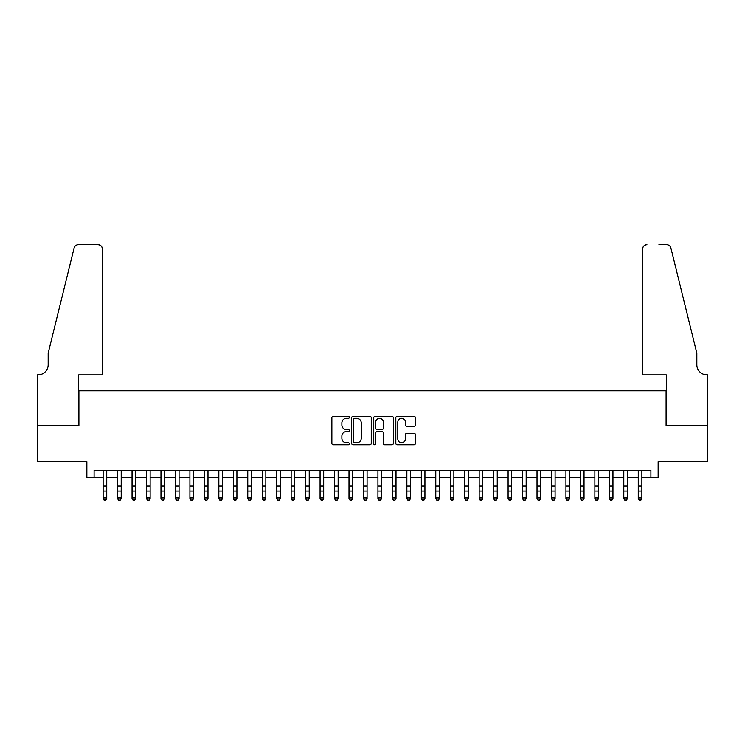 <?xml version="1.0" encoding="UTF-8"?>
<svg xmlns="http://www.w3.org/2000/svg" width="745" height="745" viewBox="0 0 745 745"><rect width="100%" height="100%" fill="white"/><g stroke="black" fill="none" stroke-linecap="round" stroke-linejoin="round"><path stroke-width="1.12" d="M349.358 417.34A0.996 0.996 0 0 0 348.362 416.353L333.285 416.353A1.415 1.415 0 0 0 331.86 417.768L331.86 443.322A1.415 1.415 0 0 0 333.285 444.737L348.362 444.737A0.996 0.996 0 0 0 349.358 443.75A0.996 0.996 0 0 0 348.362 442.754L346.416 442.754A4.545 4.545 0 0 1 341.871 438.209L341.871 436.076A4.545 4.545 0 0 1 346.416 431.541L348.362 431.541A0.996 0.996 0 0 0 349.358 430.545A0.996 0.996 0 0 0 348.362 429.548L346.416 429.548A4.545 4.545 0 0 1 341.871 425.004L341.871 422.881A4.545 4.545 0 0 1 346.416 418.336L348.362 418.336A0.996 0.996 0 0 0 349.358 417.34M413.987 426.354A1.415 1.415 0 0 0 415.412 424.939L415.412 417.768A1.415 1.415 0 0 0 413.987 416.353L397.234 416.353A1.415 1.415 0 0 0 395.819 417.768L395.819 443.322A1.415 1.415 0 0 0 397.234 444.737L413.987 444.737A1.415 1.415 0 0 0 415.412 443.322L415.412 434.661A1.415 1.415 0 0 0 413.987 433.245L406.817 433.245A1.415 1.415 0 0 0 405.401 434.661L405.401 438.954A3.8 3.8 0 0 1 401.602 442.754A3.8 3.8 0 0 1 397.802 438.954L397.802 422.136A3.8 3.8 0 0 1 401.602 418.336A3.8 3.8 0 0 1 405.401 422.136L405.401 424.939A1.415 1.415 0 0 0 406.817 426.354L413.987 426.354M94.094 477.545L94.094 470.319L650.907 470.319L650.907 477.545L658.142 477.545L658.142 461.639L707.675 461.639L707.675 425.479L666.095 425.479L666.095 390.771L78.905 390.771L78.905 425.479L37.325 425.479L37.325 461.639L86.858 461.639L86.858 477.545L103.127 477.545M371.261 417.768A1.415 1.415 0 0 0 369.837 416.353L353.083 416.353A1.415 1.415 0 0 0 351.668 417.768L351.668 443.322A1.415 1.415 0 0 0 353.083 444.737L369.837 444.737A1.415 1.415 0 0 0 371.261 443.322L371.261 417.768M375.163 416.353L391.917 416.353A1.415 1.415 0 0 1 393.332 417.768L393.332 443.322A1.415 1.415 0 0 1 391.917 444.737L384.746 444.737A1.415 1.415 0 0 1 383.321 443.322L383.321 432.957A1.415 1.415 0 0 0 381.906 431.541L377.147 431.541A1.415 1.415 0 0 0 375.731 432.957L375.731 443.75A0.996 0.996 0 0 1 374.735 444.737A0.996 0.996 0 0 1 373.739 443.75L373.739 417.768A1.415 1.415 0 0 1 375.163 416.353M106.74 477.545L117.589 477.545M121.212 477.545L132.051 477.545M135.674 477.545L146.514 477.545M150.136 477.545L160.976 477.545M164.598 477.545L175.448 477.545M179.061 477.545L189.91 477.545M193.523 477.545L204.372 477.545M207.985 477.545L218.834 477.545M222.448 477.545L233.297 477.545M236.91 477.545L247.759 477.545M251.372 477.545L262.221 477.545M265.835 477.545L276.684 477.545M280.297 477.545L291.146 477.545M294.759 477.545L305.608 477.545M309.222 477.545L320.071 477.545M323.684 477.545L334.533 477.545M338.146 477.545L348.995 477.545M352.618 477.545L363.458 477.545M367.08 477.545L377.92 477.545M381.542 477.545L392.382 477.545M396.005 477.545L406.854 477.545M410.467 477.545L421.316 477.545M424.929 477.545L435.778 477.545M439.392 477.545L450.241 477.545M453.854 477.545L464.703 477.545M468.316 477.545L479.165 477.545M482.779 477.545L493.628 477.545M497.241 477.545L508.09 477.545M511.703 477.545L522.552 477.545M526.166 477.545L537.015 477.545M540.628 477.545L551.477 477.545M555.09 477.545L565.939 477.545M569.553 477.545L580.402 477.545M584.024 477.545L594.864 477.545M598.486 477.545L609.326 477.545M612.949 477.545L623.788 477.545M627.411 477.545L638.26 477.545M641.873 477.545L650.907 477.545M354.648 418.336A0.996 0.996 0 0 0 353.651 419.333L353.651 441.757A0.996 0.996 0 0 0 354.648 442.754L356.706 442.754A4.545 4.545 0 0 0 361.251 438.209L361.251 422.881A4.545 4.545 0 0 0 356.706 418.336L354.648 418.336M383.321 422.201A3.8 3.8 0 0 0 379.531 418.411A3.8 3.8 0 0 0 375.731 422.201L375.731 428.133A1.415 1.415 0 0 0 377.147 429.548L381.906 429.548A1.415 1.415 0 0 0 383.321 428.133L383.321 422.201M106.74 470.319L106.74 498.712L105.66 500.305L104.216 499.979L105.66 500.305M103.127 470.319L103.127 497.911L106.74 497.911L105.66 499.979M104.216 500.305L103.127 498.712L103.127 497.911L104.216 499.979M102.41 374.865L102.41 249.035A4.34 4.34 0 0 0 98.07 244.695L78.327 244.695A4.34 4.34 0 0 0 74.109 247.992L48.174 353.167L48.174 364.743A10.123 10.123 0 0 1 38.042 374.865L37.25 374.865L37.25 425.479L78.691 425.479L78.691 374.865L102.41 374.865L102.41 249.035C102.13 246.418 100.687 244.975 98.07 244.695L86.066 244.695M74.109 247.992C75.217 245.617 75.217 245.617 74.109 247.992C75.217 245.617 75.217 245.617 74.109 247.992M48.174 364.743A10.123 10.123 0 0 1 38.042 374.865M642.59 374.865L642.59 249.035L642.59 374.865L666.309 374.865L666.309 425.479L707.75 425.479L707.75 374.865L706.958 374.865A10.123 10.123 0 0 1 696.826 364.743A10.123 10.123 0 0 0 706.958 374.865M688.874 320.918L670.891 247.992L696.826 353.167L696.826 364.743M658.934 244.695L666.673 244.695A4.34 4.34 0 0 1 670.891 247.992C669.783 245.617 669.783 245.617 670.891 247.992C669.783 245.617 669.783 245.617 670.891 247.992M646.93 244.695A4.34 4.34 0 0 0 642.59 249.035C642.87 246.418 644.313 244.975 646.93 244.695M121.212 470.319L121.212 498.712L120.122 500.305L118.678 499.979L120.122 500.305M117.589 470.319L117.589 497.911L121.212 497.911L120.122 499.979M118.678 500.305L117.589 498.712L117.589 497.911L118.678 499.979M135.674 470.319L135.674 498.712L134.584 500.305L133.141 499.979L134.584 500.305M132.051 470.319L132.051 497.911L135.674 497.911L134.584 499.979M133.141 500.305L132.051 498.712L132.051 497.911L133.141 499.979M150.136 470.319L150.136 498.712L149.047 500.305L147.603 499.979L149.047 500.305M146.514 470.319L146.514 497.911L150.136 497.911L149.047 499.979M147.603 500.305L146.514 498.712L146.514 497.911L147.603 499.979M164.598 470.319L164.598 498.712L163.509 500.305L162.065 499.979L163.509 500.305M160.976 470.319L160.976 497.911L164.598 497.911L163.509 499.979M162.065 500.305L160.976 498.712L160.976 497.911L162.065 499.979M179.061 470.319L179.061 498.712L177.971 500.305L176.528 499.979L177.971 500.305M175.448 470.319L175.448 497.911L179.061 497.911L177.971 499.979M176.528 500.305L175.448 498.712L175.448 497.911L176.528 499.979M193.523 470.319L193.523 498.712L192.433 500.305L190.99 499.979L192.433 500.305M189.91 470.319L189.91 497.911L193.523 497.911L192.433 499.979M190.99 500.305L189.91 498.712L189.91 497.911L190.99 499.979M207.985 470.319L207.985 498.712L206.896 500.305L205.452 499.979L206.896 500.305M204.372 470.319L204.372 497.911L207.985 497.911L206.896 499.979M205.452 500.305L204.372 498.712L204.372 497.911L205.452 499.979M222.448 470.319L222.448 498.712L221.358 500.305L219.915 499.979L221.358 500.305M218.834 470.319L218.834 497.911L222.448 497.911L221.358 499.979M219.915 500.305L218.834 498.712L218.834 497.911L219.915 499.979M236.91 470.319L236.91 498.712L235.83 500.305L234.377 499.979L235.83 500.305M233.297 470.319L233.297 497.911L236.91 497.911L235.83 499.979M234.377 500.305L233.297 498.712L233.297 497.911L234.377 499.979M251.372 470.319L251.372 498.712L250.292 500.305L248.839 499.979L250.292 500.305M247.759 470.319L247.759 497.911L251.372 497.911L250.292 499.979M248.839 500.305L247.759 498.712L247.759 497.911L248.839 499.979M265.835 470.319L265.835 498.712L264.754 500.305L263.302 499.979L264.754 500.305M262.221 470.319L262.221 497.911L265.835 497.911L264.754 499.979M263.302 500.305L262.221 498.712L262.221 497.911L263.302 499.979M280.297 470.319L280.297 498.712L279.217 500.305L277.764 499.979L279.217 500.305M276.684 470.319L276.684 497.911L280.297 497.911L279.217 499.979M277.764 500.305L276.684 498.712L276.684 497.911L277.764 499.979M294.759 470.319L294.759 498.712L293.679 500.305L292.236 499.979L293.679 500.305M291.146 470.319L291.146 497.911L294.759 497.911L293.679 499.979M292.236 500.305L291.146 498.712L291.146 497.911L292.236 499.979M309.222 470.319L309.222 498.712L308.141 500.305L306.698 499.979L308.141 500.305M305.608 470.319L305.608 497.911L309.222 497.911L308.141 499.979M306.698 500.305L305.608 498.712L305.608 497.911L306.698 499.979M323.684 470.319L323.684 498.712L322.604 500.305L321.16 499.979L322.604 500.305M320.071 470.319L320.071 497.911L323.684 497.911L322.604 499.979M321.16 500.305L320.071 498.712L320.071 497.911L321.16 499.979M338.146 470.319L338.146 498.712L337.066 500.305L335.623 499.979L337.066 500.305M334.533 470.319L334.533 497.911L338.146 497.911L337.066 499.979M335.623 500.305L334.533 498.712L334.533 497.911L335.623 499.979M352.618 470.319L352.618 498.712L351.528 500.305L350.085 499.979L351.528 500.305M348.995 470.319L348.995 497.911L352.618 497.911L351.528 499.979M350.085 500.305L348.995 498.712L348.995 497.911L350.085 499.979M367.08 470.319L367.08 498.712L365.991 500.305L364.547 499.979L365.991 500.305M363.458 470.319L363.458 497.911L367.08 497.911L365.991 499.979M364.547 500.305L363.458 498.712L363.458 497.911L364.547 499.979M381.542 470.319L381.542 498.712L380.453 500.305L379.009 499.979L380.453 500.305M377.92 470.319L377.92 497.911L381.542 497.911L380.453 499.979M379.009 500.305L377.92 498.712L377.92 497.911L379.009 499.979M396.005 470.319L396.005 498.712L394.915 500.305L393.472 499.979L394.915 500.305M392.382 470.319L392.382 497.911L396.005 497.911L394.915 499.979M393.472 500.305L392.382 498.712L392.382 497.911L393.472 499.979M410.467 470.319L410.467 498.712L409.378 500.305L407.934 499.979L409.378 500.305M406.854 470.319L406.854 497.911L410.467 497.911L409.378 499.979M407.934 500.305L406.854 498.712L406.854 497.911L407.934 499.979M424.929 470.319L424.929 498.712L423.84 500.305L422.396 499.979L423.84 500.305M421.316 470.319L421.316 497.911L424.929 497.911L423.84 499.979M422.396 500.305L421.316 498.712L421.316 497.911L422.396 499.979M439.392 470.319L439.392 498.712L438.302 500.305L436.859 499.979L438.302 500.305M435.778 470.319L435.778 497.911L439.392 497.911L438.302 499.979M436.859 500.305L435.778 498.712L435.778 497.911L436.859 499.979M453.854 470.319L453.854 498.712L452.764 500.305L451.321 499.979L452.764 500.305M450.241 470.319L450.241 497.911L453.854 497.911L452.764 499.979M451.321 500.305L450.241 498.712L450.241 497.911L451.321 499.979M468.316 470.319L468.316 498.712L467.236 500.305L465.783 499.979L467.236 500.305M464.703 470.319L464.703 497.911L468.316 497.911L467.236 499.979M465.783 500.305L464.703 498.712L464.703 497.911L465.783 499.979M482.779 470.319L482.779 498.712L481.698 500.305L480.246 499.979L481.698 500.305M479.165 470.319L479.165 497.911L482.779 497.911L481.698 499.979M480.246 500.305L479.165 498.712L479.165 497.911L480.246 499.979M497.241 470.319L497.241 498.712L496.161 500.305L494.708 499.979L496.161 500.305M493.628 470.319L493.628 497.911L497.241 497.911L496.161 499.979M494.708 500.305L493.628 498.712L493.628 497.911L494.708 499.979M511.703 470.319L511.703 498.712L510.623 500.305L509.17 499.979L510.623 500.305M508.09 470.319L508.09 497.911L511.703 497.911L510.623 499.979M509.17 500.305L508.09 498.712L508.09 497.911L509.17 499.979M526.166 470.319L526.166 498.712L525.085 500.305L523.642 499.979L525.085 500.305M522.552 470.319L522.552 497.911L526.166 497.911L525.085 499.979M523.642 500.305L522.552 498.712L522.552 497.911L523.642 499.979M540.628 470.319L540.628 498.712L539.548 500.305L538.104 499.979L539.548 500.305M537.015 470.319L537.015 497.911L540.628 497.911L539.548 499.979M538.104 500.305L537.015 498.712L537.015 497.911L538.104 499.979M555.09 470.319L555.09 498.712L554.01 500.305L552.567 499.979L554.01 500.305M551.477 470.319L551.477 497.911L555.09 497.911L554.01 499.979M552.567 500.305L551.477 498.712L551.477 497.911L552.567 499.979M569.553 470.319L569.553 498.712L568.472 500.305L567.029 499.979L568.472 500.305M565.939 470.319L565.939 497.911L569.553 497.911L568.472 499.979M567.029 500.305L565.939 498.712L565.939 497.911L567.029 499.979M584.024 470.319L584.024 498.712L582.935 500.305L581.491 499.979L582.935 500.305M580.402 470.319L580.402 497.911L584.024 497.911L582.935 499.979M581.491 500.305L580.402 498.712L580.402 497.911L581.491 499.979M598.486 470.319L598.486 498.712L597.397 500.305L595.953 499.979L597.397 500.305M594.864 470.319L594.864 497.911L598.486 497.911L597.397 499.979M595.953 500.305L594.864 498.712L594.864 497.911L595.953 499.979M612.949 470.319L612.949 498.712L611.859 500.305L610.416 499.979L611.859 500.305M609.326 470.319L609.326 497.911L612.949 497.911L611.859 499.979M610.416 500.305L609.326 498.712L609.326 497.911L610.416 499.979M627.411 470.319L627.411 498.712L626.322 500.305L624.878 499.979L626.322 500.305M623.788 470.319L623.788 497.911L627.411 497.911L626.322 499.979M624.878 500.305L623.788 498.712L623.788 497.911L624.878 499.979M641.873 470.319L641.873 498.712L640.784 500.305L639.34 499.979L640.784 500.305M638.26 470.319L638.26 497.911L641.873 497.911L640.784 499.979M639.34 500.305L638.26 498.712L638.26 497.911L639.34 499.979M106.74 486.057L103.127 486.057M106.74 491.011L103.127 491.011M106.74 470.784L103.127 470.784M121.212 486.057L117.589 486.057M121.212 491.011L117.589 491.011M121.212 470.784L117.589 470.784M135.674 486.057L132.051 486.057M135.674 491.011L132.051 491.011M135.674 470.784L132.051 470.784M150.136 486.057L146.514 486.057M150.136 491.011L146.514 491.011M150.136 470.784L146.514 470.784M164.598 486.057L160.976 486.057M164.598 491.011L160.976 491.011M164.598 470.784L160.976 470.784M179.061 486.057L175.448 486.057M179.061 491.011L175.448 491.011M179.061 470.784L175.448 470.784M193.523 486.057L189.91 486.057M193.523 491.011L189.91 491.011M193.523 470.784L189.91 470.784M207.985 486.057L204.372 486.057M207.985 491.011L204.372 491.011M207.985 470.784L204.372 470.784M222.448 486.057L218.834 486.057M222.448 491.011L218.834 491.011M222.448 470.784L218.834 470.784M236.91 486.057L233.297 486.057M236.91 491.011L233.297 491.011M236.91 470.784L233.297 470.784M251.372 486.057L247.759 486.057M251.372 491.011L247.759 491.011M251.372 470.784L247.759 470.784M265.835 486.057L262.221 486.057M265.835 491.011L262.221 491.011M265.835 470.784L262.221 470.784M280.297 486.057L276.684 486.057M280.297 491.011L276.684 491.011M280.297 470.784L276.684 470.784M294.759 486.057L291.146 486.057M294.759 491.011L291.146 491.011M294.759 470.784L291.146 470.784M309.222 486.057L305.608 486.057M309.222 491.011L305.608 491.011M309.222 470.784L305.608 470.784M323.684 486.057L320.071 486.057M323.684 491.011L320.071 491.011M323.684 470.784L320.071 470.784M338.146 486.057L334.533 486.057M338.146 491.011L334.533 491.011M338.146 470.784L334.533 470.784M352.618 486.057L348.995 486.057M352.618 491.011L348.995 491.011M352.618 470.784L348.995 470.784M367.08 486.057L363.458 486.057M367.08 491.011L363.458 491.011M367.08 470.784L363.458 470.784M381.542 486.057L377.92 486.057M381.542 491.011L377.92 491.011M381.542 470.784L377.92 470.784M396.005 486.057L392.382 486.057M396.005 491.011L392.382 491.011M396.005 470.784L392.382 470.784M410.467 486.057L406.854 486.057M410.467 491.011L406.854 491.011M410.467 470.784L406.854 470.784M424.929 486.057L421.316 486.057M424.929 491.011L421.316 491.011M424.929 470.784L421.316 470.784M439.392 486.057L435.778 486.057M439.392 491.011L435.778 491.011M439.392 470.784L435.778 470.784M453.854 486.057L450.241 486.057M453.854 491.011L450.241 491.011M453.854 470.784L450.241 470.784M468.316 486.057L464.703 486.057M468.316 491.011L464.703 491.011M468.316 470.784L464.703 470.784M482.779 486.057L479.165 486.057M482.779 491.011L479.165 491.011M482.779 470.784L479.165 470.784M497.241 486.057L493.628 486.057M497.241 491.011L493.628 491.011M497.241 470.784L493.628 470.784M511.703 486.057L508.09 486.057M511.703 491.011L508.09 491.011M511.703 470.784L508.09 470.784M526.166 486.057L522.552 486.057M526.166 491.011L522.552 491.011M526.166 470.784L522.552 470.784M540.628 486.057L537.015 486.057M540.628 491.011L537.015 491.011M540.628 470.784L537.015 470.784M555.09 486.057L551.477 486.057M555.09 491.011L551.477 491.011M555.09 470.784L551.477 470.784M569.553 486.057L565.939 486.057M569.553 491.011L565.939 491.011M569.553 470.784L565.939 470.784M584.024 486.057L580.402 486.057M584.024 491.011L580.402 491.011M584.024 470.784L580.402 470.784M598.486 486.057L594.864 486.057M598.486 491.011L594.864 491.011M598.486 470.784L594.864 470.784M612.949 486.057L609.326 486.057M612.949 491.011L609.326 491.011M612.949 470.784L609.326 470.784M627.411 486.057L623.788 486.057M627.411 491.011L623.788 491.011M627.411 470.784L623.788 470.784M641.873 486.057L638.26 486.057M641.873 491.011L638.26 491.011M641.873 470.784L638.26 470.784"/></g></svg>
